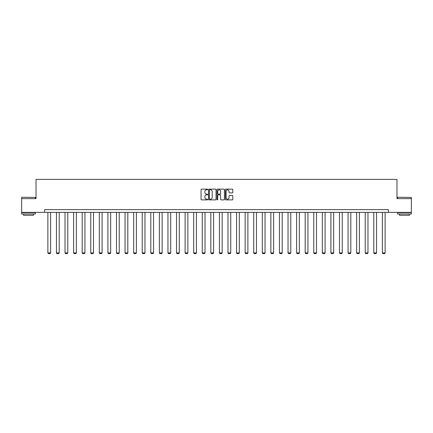 <?xml version="1.0" encoding="UTF-8"?>
<svg xmlns="http://www.w3.org/2000/svg" width="433" height="433" viewBox="0 0 433 433"><rect width="100%" height="100%" fill="white"/><g stroke="black" fill="none" stroke-linecap="round" stroke-linejoin="round"><path stroke-width="0.65" d="M207.705 189.481A0.379 0.379 0 0 0 207.326 189.107L201.594 189.107A0.541 0.541 0 0 0 201.053 189.643L201.053 199.359A0.541 0.541 0 0 0 201.594 199.9L207.326 199.9A0.379 0.379 0 0 0 207.705 199.521A0.379 0.379 0 0 0 207.326 199.142L206.584 199.142A1.727 1.727 0 0 1 204.858 197.416L204.858 196.609A1.727 1.727 0 0 1 206.584 194.882L207.326 194.882A0.379 0.379 0 0 0 207.705 194.504A0.379 0.379 0 0 0 207.326 194.125L206.584 194.125A1.727 1.727 0 0 1 204.858 192.398L204.858 191.586A1.727 1.727 0 0 1 206.584 189.86L207.326 189.86A0.379 0.379 0 0 0 207.705 189.481M232.272 192.912A0.541 0.541 0 0 0 232.813 192.371L232.813 189.643A0.541 0.541 0 0 0 232.272 189.107L225.902 189.107A0.541 0.541 0 0 0 225.366 189.643L225.366 199.359A0.541 0.541 0 0 0 225.902 199.9L232.272 199.9A0.541 0.541 0 0 0 232.813 199.359L232.813 196.068A0.541 0.541 0 0 0 232.272 195.527L229.544 195.527A0.541 0.541 0 0 0 229.008 196.068L229.008 197.702A1.445 1.445 0 0 1 227.563 199.142A1.445 1.445 0 0 1 226.118 197.702L226.118 191.305A1.445 1.445 0 0 1 227.563 189.86A1.445 1.445 0 0 1 229.008 191.305L229.008 192.371A0.541 0.541 0 0 0 229.544 192.912L232.272 192.912M44.604 212.37L21.65 212.37L21.65 198.628L36.026 198.628L36.026 179.381L396.974 179.381L396.974 198.628L411.35 198.628L411.35 212.37L388.396 212.37L388.396 209.621L44.604 209.621L44.604 212.37L388.396 212.37M216.029 189.643A0.541 0.541 0 0 0 215.488 189.107L209.117 189.107A0.541 0.541 0 0 0 208.582 189.643L208.582 199.359A0.541 0.541 0 0 0 209.117 199.9L215.488 199.9A0.541 0.541 0 0 0 216.029 199.359L216.029 189.643M217.512 189.107L223.883 189.107A0.541 0.541 0 0 1 224.418 189.643L224.418 199.359A0.541 0.541 0 0 1 223.883 199.9L221.155 199.9A0.541 0.541 0 0 1 220.614 199.359L220.614 195.418A0.541 0.541 0 0 0 220.078 194.882L218.27 194.882A0.541 0.541 0 0 0 217.729 195.418L217.729 199.521A0.379 0.379 0 0 1 217.35 199.9A0.379 0.379 0 0 1 216.971 199.521L216.971 189.643A0.541 0.541 0 0 1 217.512 189.107M209.713 189.86A0.379 0.379 0 0 0 209.334 190.239L209.334 198.763A0.379 0.379 0 0 0 209.713 199.142L210.498 199.142A1.727 1.727 0 0 0 212.224 197.416L212.224 191.586A1.727 1.727 0 0 0 210.498 189.86L209.713 189.86M220.614 191.332A1.445 1.445 0 0 0 219.174 189.887A1.445 1.445 0 0 0 217.729 191.332L217.729 193.583A0.541 0.541 0 0 0 218.27 194.125L220.078 194.125A0.541 0.541 0 0 0 220.614 193.583L220.614 191.332M50.623 212.37L50.623 252.904L47.874 252.904L47.874 212.37M50.623 252.904L50.212 253.619L48.29 253.619L47.874 252.904M21.812 197.253L35.398 197.416L21.812 197.253M28.524 214.021L21.65 214.021L21.65 212.646L35.398 212.646L35.398 214.021L28.524 214.021M33.471 214.021L33.471 215.288L23.577 215.288L23.577 214.021M397.77 197.253L411.35 197.416L397.77 197.253M404.476 214.021L397.602 214.021L397.602 212.646L411.35 212.646L411.35 214.021L404.476 214.021M409.423 214.021L409.423 215.288L399.529 215.288L399.529 214.021M59.202 212.37L59.202 252.904L56.452 252.904L56.452 212.37M59.202 252.904L58.791 253.619L56.864 253.619L56.452 252.904M67.781 212.37L67.781 252.904L65.031 252.904L65.031 212.37M67.781 252.904L67.364 253.619L65.443 253.619L65.031 252.904M76.354 212.37L76.354 252.904L73.605 252.904L73.605 212.37M76.354 252.904L75.943 253.619L74.021 253.619L73.605 252.904M84.933 212.37L84.933 252.904L82.183 252.904L82.183 212.37M84.933 252.904L84.522 253.619L82.595 253.619L82.183 252.904M93.512 212.37L93.512 252.904L90.762 252.904L90.762 212.37M93.512 252.904L93.095 253.619L91.174 253.619L90.762 252.904M102.085 212.37L102.085 252.904L99.336 252.904L99.336 212.37M102.085 252.904L101.674 253.619L99.747 253.619L99.336 252.904M110.664 212.37L110.664 252.904L107.914 252.904L107.914 212.37M110.664 252.904L110.253 253.619L108.326 253.619L107.914 252.904M119.237 212.37L119.237 252.904L116.493 252.904L116.493 212.37M119.237 252.904L118.826 253.619L116.905 253.619L116.493 252.904M127.816 212.37L127.816 252.904L125.067 252.904L125.067 212.37M127.816 252.904L127.405 253.619L125.478 253.619L125.067 252.904M136.395 212.37L136.395 252.904L133.645 252.904L133.645 212.37M136.395 252.904L135.984 253.619L134.057 253.619L133.645 252.904M144.968 212.37L144.968 252.904L142.224 252.904L142.224 212.37M144.968 252.904L144.557 253.619L142.636 253.619L142.224 252.904M153.547 212.37L153.547 252.904L150.798 252.904L150.798 212.37M153.547 252.904L153.136 253.619L151.209 253.619L150.798 252.904M162.126 212.37L162.126 252.904L159.376 252.904L159.376 212.37M162.126 252.904L161.715 253.619L159.788 253.619L159.376 252.904M170.699 212.37L170.699 252.904L167.95 252.904L167.95 212.37M170.699 252.904L170.288 253.619L168.367 253.619L167.95 252.904M179.278 212.37L179.278 252.904L176.529 252.904L176.529 212.37M179.278 252.904L178.867 253.619L176.94 253.619L176.529 252.904M187.857 212.37L187.857 252.904L185.108 252.904L185.108 212.37M187.857 252.904L187.44 253.619L185.519 253.619L185.108 252.904M196.43 212.37L196.43 252.904L193.681 252.904L193.681 212.37M196.43 252.904L196.019 253.619L194.098 253.619L193.681 252.904M205.009 212.37L205.009 252.904L202.26 252.904L202.26 212.37M205.009 252.904L204.598 253.619L202.671 253.619L202.26 252.904M213.588 212.37L213.588 252.904L210.839 252.904L210.839 212.37M213.588 252.904L213.171 253.619L211.25 253.619L210.839 252.904M222.161 212.37L222.161 252.904L219.412 252.904L219.412 212.37M222.161 252.904L221.75 253.619L219.829 253.619L219.412 252.904M230.74 212.37L230.74 252.904L227.991 252.904L227.991 212.37M230.74 252.904L230.329 253.619L228.402 253.619L227.991 252.904M239.319 212.37L239.319 252.904L236.57 252.904L236.57 212.37M239.319 252.904L238.902 253.619L236.981 253.619L236.57 252.904M247.893 212.37L247.893 252.904L245.143 252.904L245.143 212.37M247.893 252.904L247.481 253.619L245.56 253.619L245.143 252.904M256.471 212.37L256.471 252.904L253.722 252.904L253.722 212.37M256.471 252.904L256.06 253.619L254.133 253.619L253.722 252.904M265.05 212.37L265.05 252.904L262.301 252.904L262.301 212.37M265.05 252.904L264.633 253.619L262.712 253.619L262.301 252.904M273.624 212.37L273.624 252.904L270.874 252.904L270.874 212.37M273.624 252.904L273.212 253.619L271.285 253.619L270.874 252.904M282.202 212.37L282.202 252.904L279.453 252.904L279.453 212.37M282.202 252.904L281.791 253.619L279.864 253.619L279.453 252.904M290.776 212.37L290.776 252.904L288.032 252.904L288.032 212.37M290.776 252.904L290.364 253.619L288.443 253.619L288.032 252.904M299.355 212.37L299.355 252.904L296.605 252.904L296.605 212.37M299.355 252.904L298.943 253.619L297.016 253.619L296.605 252.904M307.933 212.37L307.933 252.904L305.184 252.904L305.184 212.37M307.933 252.904L307.522 253.619L305.595 253.619L305.184 252.904M316.507 212.37L316.507 252.904L313.763 252.904L313.763 212.37M316.507 252.904L316.095 253.619L314.174 253.619L313.763 252.904M325.086 212.37L325.086 252.904L322.336 252.904L322.336 212.37M325.086 252.904L324.674 253.619L322.747 253.619L322.336 252.904M333.664 212.37L333.664 252.904L330.915 252.904L330.915 212.37M333.664 252.904L333.253 253.619L331.326 253.619L330.915 252.904M342.238 212.37L342.238 252.904L339.488 252.904L339.488 212.37M342.238 252.904L341.826 253.619L339.905 253.619L339.488 252.904M350.817 212.37L350.817 252.904L348.067 252.904L348.067 212.37M350.817 252.904L350.405 253.619L348.478 253.619L348.067 252.904M359.395 212.37L359.395 252.904L356.646 252.904L356.646 212.37M359.395 252.904L358.979 253.619L357.057 253.619L356.646 252.904M367.969 212.37L367.969 252.904L365.219 252.904L365.219 212.37M367.969 252.904L367.557 253.619L365.636 253.619L365.219 252.904M376.548 212.37L376.548 252.904L373.798 252.904L373.798 212.37M376.548 252.904L376.136 253.619L374.209 253.619L373.798 252.904M385.126 212.37L385.126 252.904L382.377 252.904L382.377 212.37M385.126 252.904L384.71 253.619L382.788 253.619L382.377 252.904M21.65 198.628L21.65 197.416M24.784 212.646L24.784 212.37M32.258 212.646L32.258 212.37M35.398 198.628L35.398 197.416M397.602 198.628L397.602 197.416M400.741 212.646L400.741 212.37M408.216 212.646L408.216 212.37M411.35 198.628L411.35 197.416"/></g></svg>
